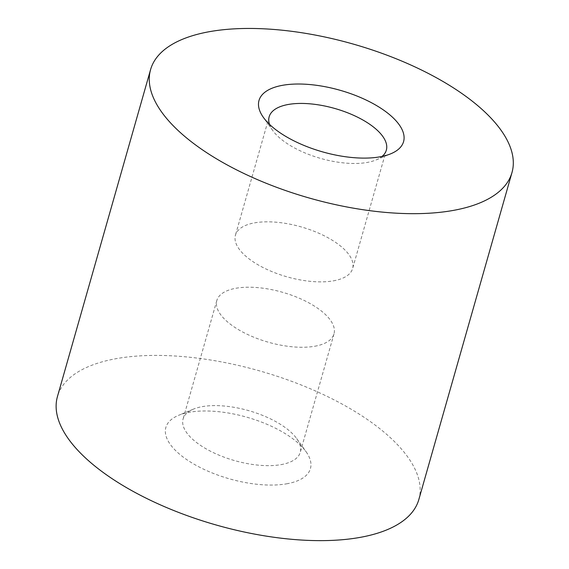 <?xml version="1.0" encoding="UTF-8"?>
<svg xmlns="http://www.w3.org/2000/svg" width="569" height="569" viewBox="0 0 569 569"><rect width="100%" height="100%" fill="white"/><g stroke="black" fill="none" stroke-linecap="round" stroke-linejoin="round"><path stroke-width="0.43" stroke-dasharray="2.85 2.13" d="M333.313 280.866A60.911 25.954 15.9 0 0 352.616 268.532A60.911 25.954 15.9 0 0 301.143 226.889A60.911 25.954 15.9 0 0 235.445 235.161A60.911 25.954 15.9 0 0 266.697 269.308A60.911 25.954 15.9 0 0 333.313 280.866M269.5 124.355A60.911 25.954 15.9 0 0 272.729 130.486A60.911 25.954 15.9 0 0 367.041 162.471A60.911 25.954 15.9 0 0 376.088 159.932A60.911 25.954 15.9 0 0 382.062 156.418M418.848 499.497A187.891 80.051 15.9 0 0 260.083 371.031A187.891 80.051 15.9 0 0 57.448 396.55M286.62 483.821A75.158 32.02 15.9 0 0 306.044 451.679A75.158 32.02 15.9 0 0 246.925 417.226A75.158 32.02 15.9 0 0 178.517 415.356A75.158 32.02 15.9 0 0 189.769 461.608A75.158 32.02 15.9 0 0 286.62 483.821M280.965 464.645A60.911 25.954 15.9 0 0 300.261 452.319A60.911 25.954 15.9 0 0 296.705 438.599A60.911 25.954 15.9 0 0 248.788 410.669A60.911 25.954 15.9 0 0 193.346 409.154A60.911 25.954 15.9 0 0 183.097 418.94A60.911 25.954 15.9 0 0 214.342 453.095A60.911 25.954 15.9 0 0 280.965 464.645M314.685 346.258A60.911 25.954 15.9 0 0 333.989 333.925A60.911 25.954 15.9 0 0 282.516 292.281A60.911 25.954 15.9 0 0 216.817 300.553A60.911 25.954 15.9 0 0 248.07 334.7A60.911 25.954 15.9 0 0 314.685 346.258M269.173 116.766L235.445 235.161M386.337 150.145L352.616 268.532M376.088 159.932L390.917 153.73M272.729 130.486L263.39 117.399M193.346 409.154L178.517 415.356M296.705 438.599L306.044 451.679M216.817 300.553L183.097 418.94M333.989 333.925L300.261 452.319"/><path stroke-width="0.85" d="M382.062 156.418A60.911 25.954 15.9 0 0 386.337 150.145A60.911 25.954 15.9 0 0 334.864 108.494A60.911 25.954 15.9 0 0 269.173 116.766A60.911 25.954 15.9 0 0 269.5 124.355M379.758 156.866A75.158 32.02 15.9 0 0 390.917 153.73A75.158 32.02 15.9 0 0 340.056 90.265A75.158 32.02 15.9 0 0 263.39 117.399A75.158 32.02 15.9 0 0 379.758 156.866M452.462 210.566A187.891 80.051 15.9 0 0 511.986 172.535A187.891 80.051 15.9 0 0 353.214 44.069A187.891 80.051 15.9 0 0 150.586 69.589A187.891 80.051 15.9 0 0 246.974 174.925A187.891 80.051 15.9 0 0 452.462 210.566M150.586 69.589L57.448 396.55A187.891 80.051 15.9 0 0 153.836 501.886A187.891 80.051 15.9 0 0 359.324 537.527A187.891 80.051 15.9 0 0 418.848 499.497L511.986 172.535"/></g></svg>
